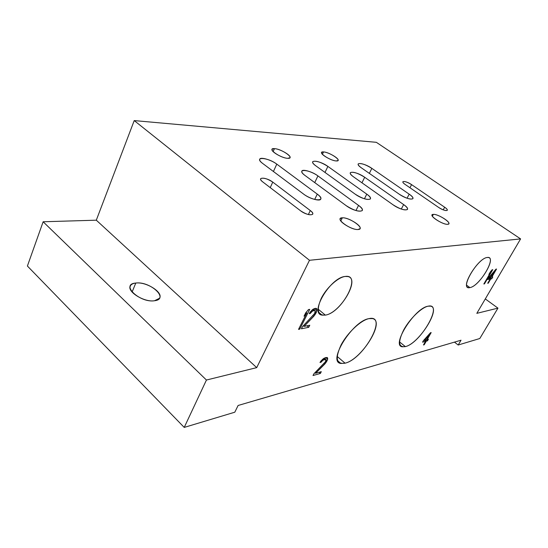 <?xml version="1.0" encoding="UTF-8"?>
<svg xmlns="http://www.w3.org/2000/svg" width="548" height="548" viewBox="0 0 548 548"><rect width="100%" height="100%" fill="white"/><g stroke="black" fill="none" stroke-linecap="round" stroke-linejoin="round"><path stroke-width="0.82" d="M43.141 221.769L206.438 380.031L184.224 427.413L27.4 266.033L43.141 221.769L96.304 220.186L256.711 367.633L206.438 380.031L43.141 221.769L96.304 220.186L134.219 120.587L376.339 142.316L134.219 120.587L309.483 260.286L256.711 367.633L206.438 380.031L184.224 427.413L27.4 266.033L43.141 221.769M135.788 283.049C119.95 284.131 139.726 303.147 154.543 300.742C169.722 299.078 150.186 280.994 135.788 283.049C133.246 283.343 131.506 284.159 130.568 285.501C125.93 291.036 144.042 302.619 154.543 300.742L159.441 298.297C163.811 292.673 146.371 281.501 135.788 283.049L132.075 292.07L135.788 283.049M234.797 412.206L238.106 405.479L461.026 340.205L458.197 345.014L454.463 342.13L458.197 345.014L479.808 338.513L458.197 345.014L461.026 340.205L238.106 405.479L234.797 412.206L184.224 427.413L234.797 412.206M497.947 308.134L485.295 298.934L497.947 308.134L479.808 338.513L497.947 308.134L476.822 313.346L497.947 308.134M476.822 313.346L520.6 238.907L309.483 260.286L256.711 367.633L96.304 220.186L134.219 120.587L309.483 260.286L520.6 238.907L376.339 142.316L520.6 238.907L476.822 313.346M428.077 306.195C444.031 302.318 420.679 343.254 405.369 346.61C398.334 347.521 397.814 341.897 403.808 329.725C409.918 318.648 421.522 307.462 428.077 306.195C414.637 308.031 390.902 345.747 402.3 346.795L405.369 346.61C418.994 343.699 441.558 307.846 430.591 306.147L428.077 306.195M345.076 363.18C336.287 364.475 334.944 358.419 341.048 345.021C347.453 332.773 360.831 320.217 368.934 318.641C388.525 313.99 363.961 358.94 345.076 363.18L337.164 356.426L345.076 363.18C361.68 359.529 385.724 320.731 372.407 318.58L368.934 318.641C352.48 320.991 326.992 362.05 340.842 363.447L345.076 363.18M487.288 257.478C497.673 255.615 479.74 286.385 469.903 287.59C458.799 290.55 477.315 258.17 487.288 257.478C478.404 257.916 460.436 286.81 468.437 287.597L469.903 287.59C478.911 286.556 496.262 258.683 488.501 257.519L487.288 257.478M325.348 315.121C317.621 315.545 316.278 309.915 321.313 298.228C326.615 287.632 338.027 277.295 345.178 276.459C362.509 273.603 342.007 312.819 325.348 315.121L318.169 309.161L325.348 315.121C340.253 313.141 360.605 278.699 347.877 276.541L345.178 276.459C330.321 277.439 308.976 313.572 322.08 315.134L325.348 315.121M313.018 375.517L313.956 373.722L325.526 361.659L325.834 359.406L322.991 360.146L321.025 362.228L319.998 362.495L320.964 360.988L323.738 358.392L327.19 357.502L327.663 359.241L325.779 362.831L315.6 373.263L321.292 371.681L320.361 373.455L313.018 375.517L313.956 373.722L325.526 361.659L326.067 359.968L324.341 358.118L325.834 359.406L323.875 358.324L325.012 359.31L324.204 359.522L323.293 358.735L324.204 359.522L322.991 360.146L322.32 359.563L322.991 360.146L322.005 361.029L321.409 360.515L322.005 361.029L321.025 362.228L320.477 361.749L321.025 362.228L319.998 362.495L322.539 359.324L325.354 357.659L327.19 357.502L327.615 358.008L327.012 357.488L327.615 358.008L327.663 359.241L325.718 357.563L327.663 359.241L327.108 360.625L325.909 359.591L327.108 360.625L326.731 361.344L325.95 360.666L326.731 361.344L325.779 362.831L325.094 362.235L325.779 362.831L324.813 364.009L324.142 363.427L324.813 364.009L315.6 373.263L314.963 372.702L315.6 373.263L321.292 371.681L320.361 373.455L319.052 372.304L320.361 373.455L313.018 375.517M423.46 340.609L430.44 332.773L431.173 332.581L427.166 339.596L428.392 339.26L427.509 340.808L426.282 341.151L424.221 344.761L423.481 344.966L425.543 341.349L422.57 342.171L423.46 340.609L430.44 332.773L431.173 332.581L427.166 339.596L426.741 339.26L428.392 339.26L427.509 340.808L426.276 339.842L427.509 340.808L426.282 341.151L425.049 340.178L426.282 341.151L424.221 344.761L423.789 344.425L424.221 344.761L423.481 344.966L425.543 341.349L423.933 340.082L425.543 341.349L422.57 342.171L423.46 340.609M492.748 269.664L484.453 283.878L483.836 283.994L490.713 272.198L488.864 274.432L490.282 271.993L492.138 269.76L492.748 269.664L484.453 283.878L483.836 283.994L490.713 272.198L490.337 271.931L490.713 272.198L488.864 274.432L490.282 271.993L492.138 269.76L492.748 269.664M488.775 277.713L495.961 269.143L496.557 269.047L491.803 277.178L492.803 277L491.748 278.795L490.748 278.973L488.302 283.152L487.699 283.268L490.145 279.083L487.72 279.521L488.775 277.713L495.961 269.143L496.557 269.047L491.803 277.178L491.419 276.904L492.803 277L491.748 278.795L489.939 277.507L491.748 278.795L490.748 278.973L488.85 277.624L490.748 278.973L488.302 283.152L487.699 283.268L490.145 279.083L488.617 277.994L490.145 279.083L487.72 279.521L488.775 277.713M309.723 309.36L299.756 329.136L298.516 329.389L306.777 312.976L304.037 316.169L305.75 312.778L308.49 309.572L309.723 309.36L299.756 329.136L298.982 328.464L299.756 329.136L298.516 329.389L306.777 312.976L306.079 312.387L306.777 312.976L304.037 316.169L305.75 312.778L308.49 309.572L309.723 309.36M301.407 328.8L302.455 326.718L314.682 313.435L315.162 310.689L314.36 310.449L312.326 311.202L310.243 313.497L309.223 313.682L310.278 311.956L313.189 309.127L315.627 308.312L316.628 308.517L316.956 310.743L314.833 314.922L304.099 326.389L309.778 325.245L308.73 327.3L301.407 328.8L302.455 326.718L314.682 313.435L315.162 310.689L313.251 309.099L315.162 310.689L312.976 309.298L314.36 310.449L313.552 310.6L312.476 309.695L313.552 310.6L312.326 311.202L311.552 310.552L312.326 311.202L311.291 312.155L310.613 311.586L311.291 312.155L310.243 313.497L309.641 312.99L310.243 313.497L309.223 313.682L311.949 310.12L314.819 308.456L316.628 308.517L317.004 309.216L316.011 308.387L317.004 309.216L316.956 310.743L314.408 308.627L316.956 310.743L316.306 312.381L315.312 311.552L316.306 312.381L315.881 313.216L315.107 312.572L315.881 313.216L314.833 314.922L314.073 314.285L314.833 314.922L313.799 316.244L313.031 315.6L313.799 316.244L304.099 326.389L303.366 325.759L304.099 326.389L309.778 325.245L308.73 327.3L306.969 325.807L308.73 327.3L301.407 328.8M429.248 334.855L424.33 340.37L426.433 339.794L429.248 334.855L424.33 340.37L423.947 340.068L426.433 339.794L429.248 334.855L428.858 334.547L429.248 334.855M494.543 271.561L489.487 277.583L491.2 277.281L494.543 271.561L489.487 277.583L489.111 277.315L491.2 277.281L494.543 271.561L494.159 271.287L494.543 271.561M274.459 148.645C281.987 148.926 295.79 158.927 287.714 158.317C280.083 158.112 266.095 147.83 274.459 148.645L273.123 151.611L274.459 148.645L272.137 149.2C270.123 151.173 282.151 158.235 287.714 158.317L289.933 157.749C291.837 155.721 280.083 148.823 274.459 148.645M336.287 160.941C329.759 160.783 316.264 151.221 323.505 151.94C329.965 152.166 343.274 161.489 336.287 160.941L338.048 160.482C339.692 158.687 328.416 152.077 323.505 151.94L321.662 152.385C319.922 154.139 331.437 160.886 336.287 160.941M342.349 217.809C349.884 217.214 366.208 229.276 358.056 229.509C350.425 230.242 333.814 217.775 342.349 217.809L340.801 220.933L342.349 217.809L340.308 218.618C337.904 221.33 352.261 230.167 358.056 229.509L359.981 228.701C362.228 225.913 348.233 217.303 342.349 217.809M447.654 224.296C442.209 224.858 427.098 214.316 433.358 214.378C438.777 213.912 453.628 224.159 447.654 224.296L448.826 223.783C450.456 221.687 437.715 213.96 433.358 214.378L432.119 214.891C430.372 216.926 443.38 224.824 447.654 224.296M262.732 163.496C252.977 156.365 267.814 157.201 276.781 164.126L317.265 194.108C327.773 201.582 313.593 201.774 303.606 194.095L262.732 163.496C260.184 161.537 259.204 160.05 259.793 159.043C260.992 156.851 271.404 159.989 276.781 164.126L317.265 194.108L314.703 199.445L317.265 194.108C320.162 196.314 321.313 198.013 320.731 199.205C319.648 201.554 309.264 198.486 303.606 194.095L262.732 163.496M361.475 167.907C352.467 161.756 363.454 162.379 371.852 168.366L409.185 194.17C418.74 200.575 408.397 200.719 399.191 194.163L361.475 167.907L399.191 194.163C405.952 198.321 410.527 199.835 412.918 198.698C413.288 197.718 412.048 196.205 409.185 194.17L371.852 168.366C365.263 164.352 360.721 162.859 358.214 163.873C357.823 164.722 358.913 166.065 361.475 167.907M315.874 165.866C306.496 159.269 319.196 159.982 327.882 166.407L366.77 194.143C376.791 201.034 364.756 201.205 355.159 194.136L315.874 165.866C313.312 163.968 312.264 162.557 312.744 161.633C315.71 160.413 320.758 162.009 327.882 166.407L366.77 194.143L364.434 198.787L366.77 194.143C369.66 196.259 370.873 197.862 370.407 198.945C367.571 200.308 362.488 198.705 355.159 194.136L315.874 165.866M305.092 175.531C295.31 168.524 308.88 169.085 317.922 175.908L358.543 205.404C369.037 212.74 356.179 213.172 346.137 205.623L305.092 175.531C302.428 173.524 301.366 172.01 301.9 170.997C302.955 168.935 312.607 171.921 317.922 175.908L358.543 205.404L355.96 210.548L358.543 205.404C361.557 207.658 362.803 209.384 362.283 210.576C359.214 212.138 353.837 210.487 346.137 205.623L305.092 175.531M353.686 176.949C344.302 170.449 355.96 170.935 364.694 177.271L403.629 204.589C413.617 211.364 402.657 211.734 393.032 204.781L353.686 176.949L393.032 204.781C400.109 209.178 404.931 210.733 407.493 209.446C407.904 208.363 406.616 206.747 403.629 204.589L364.694 177.271C357.81 173.038 353.028 171.497 350.343 172.647C349.905 173.572 351.021 175.011 353.686 176.949M262.78 181.929C255.868 176.799 266.383 177.079 272.76 182.107L310.284 210.542C317.669 215.912 307.544 216.275 300.557 210.781L262.78 181.929C260.964 180.498 260.273 179.401 260.711 178.627C263.28 177.477 267.294 178.634 272.76 182.107L310.284 210.542L308.366 214.535L310.284 210.542C312.326 212.131 313.12 213.378 312.682 214.268C310.209 215.549 306.168 214.384 300.557 210.781L262.78 181.929M405.253 184.518C399.156 180.422 405.849 180.607 411.582 184.635L444.654 207.226C451.052 211.473 444.723 211.699 438.564 207.377L405.253 184.518L438.564 207.377C442.935 210.062 445.853 211.042 447.305 210.316C447.531 209.651 446.647 208.624 444.654 207.226L411.582 184.635C407.294 182.025 404.397 181.052 402.876 181.717C402.643 182.299 403.438 183.238 405.253 184.518M322.388 154.289L323.505 151.94L322.388 154.289M432.365 216.22L433.358 214.378L432.365 216.22M273.425 171.503L276.781 164.126L273.425 171.503M369.345 173.387L371.852 168.366L369.345 173.387M407.061 198.225L409.185 194.17L407.061 198.225M324.998 172.435L327.882 166.407L324.998 172.435M314.737 182.6L317.922 175.908L314.737 182.6M361.947 182.792L364.694 177.271L361.947 182.792M401.294 209.048L403.629 204.589L401.294 209.048M270.239 187.628L272.76 182.107L270.239 187.628M409.952 187.745L411.582 184.635L409.952 187.745M443.229 209.85L444.654 207.226L443.229 209.85M399.547 341.925L405.369 346.61L399.547 341.925M466.663 285.234L469.903 287.59L466.663 285.234M313.545 309.346L313.723 308.908L313.545 309.346M402.3 346.795L400.054 344.987M340.842 363.447L337.637 360.7M322.08 315.134L318.785 312.394M130.047 286.775L130.568 285.501"/></g></svg>
